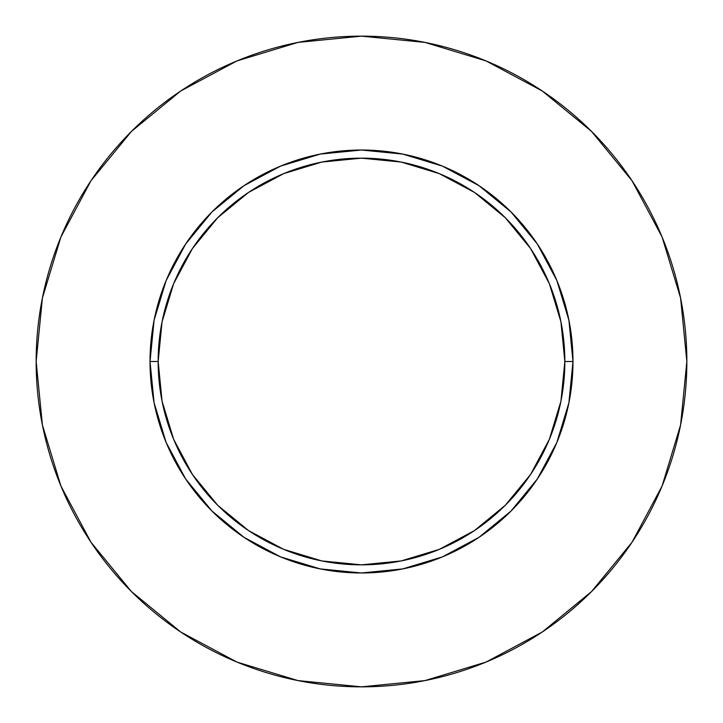 <?xml version="1.0" encoding="UTF-8"?>
<svg xmlns="http://www.w3.org/2000/svg" width="723" height="723" viewBox="0 0 723 723"><rect width="100%" height="100%" fill="white"/><g stroke="black" fill="none" stroke-linecap="round" stroke-linejoin="round"><path stroke-width="1.08" d="M564.844 361.5L572.978 361.5A211.478 211.478 0 0 1 361.5 572.978A211.478 211.478 0 0 1 150.023 361.5L158.156 361.5A203.344 203.344 0 0 1 361.5 158.156A203.344 203.344 0 0 1 564.844 361.5A203.344 203.344 0 0 1 361.5 564.844A203.344 203.344 0 0 1 158.156 361.5L162.06 401.175L173.637 439.313L192.426 474.469L217.713 505.287L248.531 530.574L283.687 549.363L321.825 560.94L361.5 564.844L401.175 560.94L439.313 549.363L474.469 530.574L505.287 505.287L530.574 474.469L549.363 439.313L560.94 401.175L564.844 361.5L560.94 321.825L549.363 283.687L530.574 248.531L505.287 217.713L474.469 192.426L439.313 173.637L401.175 162.06L361.5 158.156L321.825 162.06L283.687 173.637L248.531 192.426L217.713 217.713L192.426 248.531L173.637 283.687L162.06 321.825L158.156 361.5L150.023 361.5L154.089 320.244L166.118 280.569L185.666 244.013L211.966 211.966L244.013 185.666L280.569 166.118L320.244 154.089L361.5 150.023L402.756 154.089L442.431 166.118L478.988 185.666L511.034 211.966L537.334 244.013L556.882 280.569L568.911 320.244L572.978 361.5L568.911 402.756L556.882 442.431L537.334 478.988L511.034 511.034L478.988 537.334L442.431 556.882L402.756 568.911L361.5 572.978L320.244 568.911L280.569 556.882L244.013 537.334L211.966 511.034L185.666 478.988L166.118 442.431L154.089 402.756L150.023 361.5A211.478 211.478 0 0 1 361.5 150.023A211.478 211.478 0 0 1 572.978 361.5L564.844 361.5M686.85 361.5A325.35 325.35 0 0 0 361.5 36.15A325.35 325.35 0 0 0 36.15 361.5A325.35 325.35 0 0 1 361.5 36.15A325.35 325.35 0 0 1 686.85 361.5A325.35 325.35 0 0 1 361.5 686.85A325.35 325.35 0 0 1 36.15 361.5A325.35 325.35 0 0 0 361.5 686.85A325.35 325.35 0 0 0 686.85 361.5L680.596 298.03L662.087 236.99L632.019 180.741L591.559 131.441L542.259 90.981L486.01 60.913L424.97 42.404L361.5 36.15L298.03 42.404L236.99 60.913L180.741 90.981L131.441 131.441L90.981 180.741L60.913 236.99L42.404 298.03L36.15 361.5L42.404 424.97L60.913 486.01L90.981 542.259L131.441 591.559L180.741 632.019L236.99 662.087L298.03 680.596L361.5 686.85L424.97 680.596L486.01 662.087L542.259 632.019L591.559 591.559L632.019 542.259L662.087 486.01L680.596 424.97L686.85 361.5M632.019 180.741L591.559 131.441L542.34 91.044M180.741 90.981L131.441 131.441L91.044 180.66M90.981 542.259L131.441 591.559L180.66 631.956M542.259 632.019L591.559 591.559L631.956 542.34"/></g></svg>
